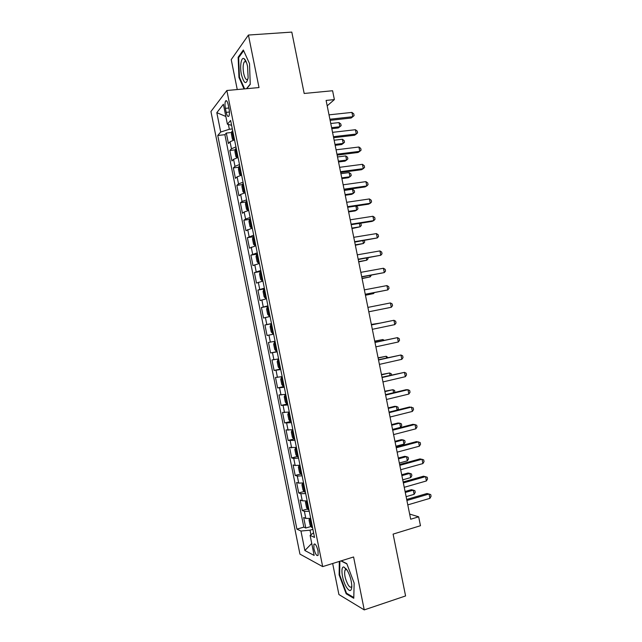 <?xml version="1.0" encoding="UTF-8"?>
<svg xmlns="http://www.w3.org/2000/svg" width="642" height="642" viewBox="0 0 642 642"><rect width="100%" height="100%" fill="white"/><g stroke="black" fill="none" stroke-linecap="round" stroke-linejoin="round"><path stroke-width="0.96" d="M318.039 550.852C316.602 545.451 315.214 543.268 313.882 544.296L313.946 548.774C315.366 554.158 316.755 556.341 318.103 555.33L318.039 550.852M332.66 563.499L338.912 594.54L364.247 609.9L405.583 595.945L393.105 534.112L420.47 525.718L418.664 516.81L409.644 514.065M210.937 111.507L299.942 554.11L322.669 566.613L226.859 90.498L210.937 111.507M226.859 90.498L259.007 87.561L248.422 35.045L231.224 59.618L237.251 89.551M248.422 35.045L291.797 32.1L304.18 93.467L332.588 90.747L334.378 99.59L326.104 100.425L410.687 519.226L418.664 516.81M234.523 139.836L230.037 141.77L228.432 143.511L226.329 133.055L231.69 132.461M235.943 146.898L231.449 148.792L229.836 150.477L235.253 149.843M229.836 150.477L231.939 160.941L233.568 159.328L238.07 157.483M241.625 175.13L237.107 176.879L235.445 178.372L233.343 167.915L238.808 167.225M245.172 192.777L240.638 194.446L238.952 195.81L236.85 185.345L242.379 184.607M248.727 210.44L244.169 212.012L242.459 213.256L240.357 202.792L245.95 201.997M252.282 228.095L245.974 230.703L243.864 220.23L249.521 219.387M255.837 245.766L249.481 248.157L247.379 237.684L253.108 236.786M259.392 263.437L252.996 265.611L250.886 255.139L257.009 254.128M262.947 281.108L256.503 283.074L254.401 272.593L261.005 271.454M266.502 298.787L260.018 300.544L257.915 290.064L264.512 288.868M270.065 316.474L263.533 318.015L261.422 307.526L268.011 306.282M273.62 334.161L267.048 335.485L264.937 325.004L271.518 323.704M275.049 341.239L268.46 342.475L270.563 352.964L277.127 351.591M278.604 358.934L271.975 359.961L274.086 370.45L280.634 369.022M282.167 376.629L275.49 377.448L277.601 387.937L284.149 386.46M285.73 394.332L279.013 394.934L281.124 405.431L287.656 403.906M289.293 412.044L282.528 412.429L284.639 422.934L290.393 421.537M292.856 429.763L286.051 429.931L288.162 440.436L293.771 439.032M296.427 447.474L289.574 447.434L291.685 457.939L297.206 456.51M299.991 465.201L295.168 465.482L293.097 464.944L295.208 475.449L300.649 473.997M303.562 482.928L298.715 483.113L296.62 482.455L298.731 492.968L304.099 491.491M307.197 501.025L302.262 500.76L300.143 499.974L302.254 510.486L307.55 508.986M225.39 108.346L226.193 112.35C227.027 115.881 227.926 117.133 228.873 116.122C229.563 114.597 229.619 112.173 229.042 108.859L228.223 104.798C227.38 101.276 226.498 100.024 225.559 101.043C224.861 102.584 224.804 105.015 225.39 108.346L228.865 108M313.593 532.812L310.118 535.356L314.524 537.434L230.622 120.447L227.396 124.211L231.593 125.302M310.118 535.356L314.155 555.434L304.87 550.523L300.954 531.038L296.917 529.136L217.75 135.478L220.704 132.027L216.811 112.671L223.384 104.261L227.396 124.211M226.329 133.055L224.885 134.692L303.827 527.122L305.785 528.013L311.009 526.488M310.696 518.399L305.817 518.407L303.666 517.5L305.785 528.013M309.267 511.305L304.396 511.345L302.254 510.486M305.696 493.57L300.841 493.698L298.731 492.968M302.133 475.834L297.294 476.059L295.208 475.449M298.562 458.107L293.747 458.428L291.685 457.939M294.999 440.388L288.162 440.436M291.436 422.677L284.639 422.934M287.873 404.958L281.124 405.431M284.31 387.254L277.601 387.937M280.747 369.551L274.086 370.45M277.183 351.856L270.563 352.964M264.937 325.004L271.486 323.544M261.422 307.526L267.931 305.857M257.915 290.064L264.368 288.178M254.401 272.593L260.812 270.499M250.886 255.139L257.257 252.828M247.379 237.684L253.702 235.165M243.864 220.23L245.581 219.042L250.147 217.502M240.357 202.792L242.05 201.468L246.592 199.839M236.85 185.345L238.519 183.909L243.045 182.192M233.343 167.915L234.988 166.35L239.49 164.537M228.383 124.468L229.355 129.267L220.704 132.027M232.332 128.946L229.355 129.267M364.247 609.9L353.582 556.975L322.669 566.613M327.195 105.826L334.378 99.59M312.895 529.337L310.014 530.188L310.937 534.762M224.885 134.692L217.75 135.478M303.827 527.122L296.917 529.136M300.954 531.038L310.014 530.188M225.84 116.459L216.811 112.671M304.87 550.523L311.739 543.445M246.705 88.684L250.252 84.359L249.513 63.614L243.334 50.004L238.134 57.266L238.96 77.417L244.04 88.925M339.321 561.421L339.12 574.847L346.166 593.778L353.766 598.272L354.159 583.08L346.792 563.644L341.207 560.835M245.348 60.091L245.38 60.829M245.396 61.327L245.413 61.792M239.538 77.361L238.96 77.417M238.976 57.202L238.134 57.266M345.934 568.491L345.918 569.398M347.001 593.505L346.166 593.778M339.666 574.67L339.12 574.847M330.124 120.327L351.126 118.024L352.795 116.732L329.9 119.227M351.92 112.406L353.758 113.875L354.103 115.6L352.795 116.732L351.92 112.406L329.017 114.854M232.701 130.775L231.922 131.297L231.385 134.042L232.436 139.282L233.688 140.068L234.466 139.571M331.81 128.681L338.302 127.951L339.851 126.747L339.008 122.582L330.766 123.497M233.367 134.122L233.792 136.232M331.609 127.678L339.851 126.747L341.143 125.639L340.806 123.978L339.008 122.582M247.587 66.559C246.697 62.37 245.541 59.754 244.12 58.703C241.215 56.528 239.627 66.278 241.424 74.608C244.032 83.974 246.271 85.065 248.133 77.867L247.587 66.559M246.255 61.929L245.774 61.496L244.249 61.881C242.973 64.32 242.788 68.204 243.695 73.525C244.915 78.669 246.303 80.515 247.844 79.062L247.981 78.854M244.618 88.877L239.458 77.176L238.655 57.652L243.647 50.694M250.244 84.094L246.472 88.708M346.985 569.927L343.927 567.038C340.164 565.939 342.122 580.673 346.624 587.502C349.681 591.852 351.415 591.523 351.824 586.531C351.591 580.665 349.978 575.136 346.985 569.927M346.913 569.807L346.118 569.414L344.995 570.08C344.056 574.092 345.099 579.036 348.149 584.91C349.697 587.261 350.869 587.799 351.664 586.531L351.824 586.138M353.782 597.501L346.503 593.216L339.666 574.863L339.875 561.252M340.95 560.915L346.889 563.909M333.631 137.709L354.609 135.245L356.294 134.034L333.431 136.706M355.419 129.708L357.241 131.137L357.594 132.862L356.294 134.034L355.419 129.708L332.548 132.34M337.146 155.099L358.084 152.467L359.793 151.335L336.962 154.192M358.918 147.01L360.732 148.398L361.085 150.124L359.793 151.335L358.918 147.01L336.079 149.819M340.661 172.489L361.566 169.697L363.292 168.645L340.501 171.687M362.417 164.32L364.223 165.66L364.576 167.393L363.292 168.645L362.417 164.32L339.618 167.313M344.176 189.888L365.049 186.926L366.791 185.955L344.032 189.181M365.916 181.63L367.714 182.938L368.067 184.663L366.791 185.955L365.916 181.63L343.149 184.808M236.24 148.366L235.453 148.848L234.9 151.528L235.959 156.776L237.219 157.627L238.005 157.154M237.219 157.627L237.741 157.571M335.172 145.325L341.648 144.538L343.213 143.415L342.379 139.25L334.145 140.221M236.906 151.705L237.331 153.815M334.988 144.41L343.213 143.415L344.497 142.267L344.16 140.598L342.379 139.25M239.779 165.949L238.993 166.406L238.423 169.023L239.474 174.271L240.758 175.194L241.544 174.744M240.758 175.194L241.617 175.081M338.535 161.969L345.003 161.134L346.584 160.083L345.741 155.918L337.523 156.953M240.445 169.295L240.87 171.406M338.366 161.142L346.584 160.083L347.86 158.895L347.523 157.234L345.741 155.918M243.318 183.548L242.524 183.973L241.938 186.517L242.997 191.765L244.289 192.76L245.083 192.343M244.289 192.76L245.148 192.64M341.897 178.612L348.357 177.73L349.954 176.759L349.112 172.586L340.902 173.693M243.992 186.886L244.417 188.997M341.745 177.874L349.954 176.759L351.222 175.531L350.885 173.862L349.112 172.586M246.857 201.147L246.055 201.54L245.461 204.02L246.52 209.268L247.828 210.327L248.631 209.942M247.828 210.327L248.679 210.207M345.26 195.264L351.712 194.333L353.325 193.435L352.482 189.262L344.281 190.433M247.531 204.485L247.956 206.604M345.131 194.614L353.325 193.435L354.585 192.167L354.248 190.505L352.482 189.262M347.691 207.286L368.532 204.156L370.29 203.273L347.563 206.684M369.415 198.948L371.204 200.208L371.558 201.941L370.29 203.273L369.415 198.948L346.68 202.302M250.396 218.745L249.594 219.115L248.984 221.522L250.043 226.778L251.359 227.902L252.17 227.549M251.359 227.902L252.218 227.774M348.622 211.916L355.066 210.937L356.695 210.119L355.869 206.058M251.07 222.092L251.495 224.202M348.51 211.362L356.695 210.119L357.947 208.81L357.61 207.149L355.989 206.042M351.206 224.692L372.015 221.402L373.788 220.599L351.102 224.186M372.914 216.266L374.703 217.486L375.048 219.219L373.788 220.599L372.914 216.266L350.219 219.813M253.943 236.352L253.133 236.689L252.507 239.033L253.566 244.289L254.898 245.485L255.717 245.164M254.898 245.485L255.749 245.348M351.985 228.576L360.066 226.803L359.376 223.4M254.617 239.699L255.043 241.817M351.896 228.111L360.066 226.803L361.31 225.454L360.973 223.793L360.186 223.272M354.721 242.106L377.295 237.925L354.633 241.697M376.421 233.592L378.194 234.771L378.539 236.505L377.295 237.925L376.421 233.592L353.75 237.315M257.49 253.967L256.672 254.272L256.03 256.551L257.089 261.8L258.437 263.068L259.256 262.771M258.437 263.068L259.288 262.923M355.355 245.236L363.436 243.495L362.882 240.75M258.156 257.314L258.582 259.424M355.275 244.859L363.436 243.495L364.672 242.106L364.343 240.501M358.236 259.52L380.794 255.251L358.172 259.207M379.92 250.918L381.685 252.065L382.038 253.791L380.794 255.251L379.92 250.918L357.289 254.834M261.029 271.582L260.211 271.863L259.553 274.07L260.612 279.326L261.976 280.658L262.803 280.393M261.976 280.658L262.827 280.506M358.717 261.904L366.807 260.187L366.381 258.1M261.703 274.928L261.318 275.089L262.129 277.047M358.661 261.623L366.807 260.187L368.035 258.766L367.85 257.843M361.759 276.943L384.301 272.585L361.711 276.726M383.426 268.252L385.184 269.351L385.537 271.084L384.301 272.585L383.426 268.252L360.828 272.344M264.576 289.205L263.75 289.454L263.084 291.588L264.143 296.853L265.515 298.249L266.35 298.016M265.515 298.249L266.366 298.097M362.088 278.58L370.177 276.887L369.888 275.45M265.25 292.551L264.849 292.712L265.676 294.67M362.048 278.379L370.177 276.887L371.349 275.185M365.274 294.365L387.808 289.927L365.25 294.253M386.925 285.594L388.683 286.653L389.028 288.378L387.808 289.927L386.925 285.594L364.367 289.871M268.123 306.828L267.289 307.045L266.607 309.123L267.666 314.379L269.054 315.848L269.897 315.647M269.054 315.848L269.905 315.687M365.45 295.256L373.556 293.587L373.395 292.808M268.797 310.182L268.388 310.335L269.223 312.293M365.434 295.143L373.556 293.587L374.326 292.632M368.797 311.795L391.307 307.269L368.789 311.779M390.432 302.936L392.182 303.955L392.527 305.68L391.307 307.269L390.432 302.936L367.906 307.398M272.601 333.455L273.444 333.278L272.601 333.455L271.197 331.914L270.138 326.65L270.812 324.7L272.561 333.415M270.812 324.7L271.67 324.459M272.104 327.861L272.77 329.932M371.445 324.924L393.939 320.286L394.814 324.619L372.328 329.314M371.437 324.868L393.939 320.286L395.681 321.257L396.026 322.99L394.814 324.619M275.217 342.082L274.375 342.25L273.669 344.192L274.728 349.449L276.14 351.062L276.991 350.917M274.375 342.25L275.217 342.098M379.534 323.199L371.349 324.443M276.076 347.611L275.458 345.597L275.891 345.444M379.976 323.111L371.357 324.499M374.984 342.467L397.446 337.636L398.329 341.977L375.875 346.849M374.96 342.306L397.446 337.636L399.18 338.567L399.525 340.3L398.329 341.977M278.756 359.68L277.914 359.865L277.192 361.735L278.251 366.999L279.687 368.668L280.546 368.556M277.914 359.865L278.772 359.737M383.049 340.573L382.841 339.538L374.719 341.135M279.447 363.091L278.997 363.236L279.872 365.21M384.285 340.3L382.841 339.538L374.743 341.271M378.531 360.002L400.953 354.994L401.836 359.327L379.414 364.391M378.475 359.753L400.953 354.994L402.678 355.885L403.024 357.618L401.836 359.327M282.303 377.287L281.461 377.48L280.723 379.278L281.782 384.542L283.234 386.283L284.093 386.203M281.461 377.48L282.32 377.384M386.556 357.947L386.219 356.254L378.09 357.819M283.178 382.881L282.536 380.875L282.994 380.73M388.009 357.618L386.219 356.254L378.138 358.051M382.07 377.552L404.468 372.352L405.343 376.693L382.961 381.934M382.006 377.199L404.468 372.352L406.177 373.203L406.53 374.936L405.343 376.693M285.842 394.902L285.008 395.095L284.254 396.828L285.313 402.093L286.773 403.906L287.648 403.858M285.008 395.095L285.875 395.031M390.071 375.329L389.598 372.978L381.46 374.519M286.725 400.528L286.075 398.522L286.549 398.385L286.075 398.522M391.516 374.992L391.275 373.796L389.598 372.978L381.525 374.84M385.617 395.095L407.975 389.718L408.85 394.06L386.5 399.485M385.529 394.645L406.041 389.718L407.975 389.718L409.676 390.529L410.029 392.262L408.85 394.06M289.39 412.517L288.547 412.718L287.793 414.387L288.852 419.651L290.32 421.537L291.203 421.513M288.547 412.718L289.422 412.686M393.578 392.711L392.976 389.702L384.831 391.219M289.622 416.168L290.104 416.056L289.622 416.168L290.521 418.159M394.806 392.414L394.645 390.488L392.976 389.702L384.919 391.628M389.164 412.654L411.49 407.084L412.365 411.434L390.047 417.043M389.052 412.1L409.532 407.004L413.183 407.855L413.536 409.588L412.365 411.434M292.937 430.14L292.094 430.349L291.324 431.946L292.383 437.218L293.867 439.16L294.75 439.176M292.094 430.349L292.977 430.341M397.093 410.102L396.355 406.434L394.541 406.354L388.209 407.919M293.161 433.823L293.651 433.703L293.161 433.823L294.076 435.814M397.623 409.965L398.361 408.85L398.024 407.18L396.355 406.434L388.306 408.424M392.711 430.212L414.997 424.458L415.88 428.808L393.594 434.602M392.575 429.562L413.031 424.298L416.682 425.189L417.035 426.922L415.88 428.808M296.484 447.771L295.641 447.98L294.855 449.512L295.914 454.785L297.423 456.799L298.305 456.839M295.641 447.98L296.532 448.004M392.551 429.418L400.576 427.355L399.733 423.166L397.904 423.014L391.58 424.627M297.206 451.358L296.708 451.478L297.631 453.485M400.576 427.355L401.732 425.542L401.394 423.872L399.733 423.166L391.7 425.221M396.258 447.771L418.512 441.84L419.387 446.182L397.141 452.161M396.106 447.025L416.522 441.592L420.189 442.531L420.542 444.264L419.387 446.182M300.031 465.394L299.196 465.619L298.394 467.079L299.453 472.351L300.97 474.438L301.86 474.51M299.196 465.619L300.087 465.675M395.945 446.222L403.962 444.095L403.112 439.906L401.266 439.674L394.958 441.335M300.761 469.029L300.247 469.142L301.186 471.148M403.962 444.095L405.102 442.242L404.765 440.572L403.112 439.906L395.095 442.025M399.805 465.338L422.027 459.223L422.901 463.572L400.688 469.735M399.637 464.495L420.02 458.894L423.696 459.873L424.049 461.606L422.901 463.572M303.578 483.033L302.743 483.257L301.925 484.654L302.992 489.926L304.517 492.085L305.423 492.181M302.743 483.257L303.642 483.346M399.34 463.034L407.341 460.836L406.498 456.647L404.637 456.342L398.329 458.051M304.316 486.7L303.794 486.805L304.741 488.827M407.341 460.836L408.481 458.95L408.143 457.281L406.498 456.647L398.489 458.829M403.353 482.912L425.542 476.613L426.416 480.954L404.243 487.31M403.16 481.965L423.519 476.195L427.203 477.215L427.556 478.948L426.416 480.954M306.298 500.904L305.464 502.237L306.523 507.509L308.072 509.732L308.979 509.86M402.735 479.839L410.728 477.584L409.877 473.395L408.007 473.01L401.707 474.775M307.871 504.379L307.341 504.476L308.304 506.506M410.728 477.584L411.859 475.658L411.514 473.989L409.877 473.395L401.884 475.642M406.9 500.487L429.057 494.003L429.931 498.353L407.79 504.885M406.691 499.444L427.018 493.505L430.71 494.565L431.063 496.306L429.931 498.353M310.126 518.479L309.003 519.819L310.062 525.092L311.619 527.387L312.534 527.547M309.845 518.559L310.76 518.704M406.129 496.659L414.114 494.332L413.263 490.151L411.37 489.686L405.086 491.499M311.434 522.066L310.897 522.155L311.86 524.185M414.114 494.332L415.23 492.374L414.892 490.697L413.263 490.151L405.279 492.454M231.449 148.792L230.037 141.77M305.817 518.407L304.396 511.345M302.262 500.76L300.841 493.698M298.715 483.113L297.294 476.059M295.168 465.482L293.747 458.428M291.62 447.843L290.2 440.797M288.073 430.22L286.653 423.166M284.526 412.597L283.106 405.543M280.979 394.974L279.567 387.928M277.44 377.36L276.02 370.314M273.893 359.753L272.481 352.707M270.354 342.146L268.934 335.108M266.815 324.547L265.395 317.509M263.268 306.948L261.856 299.91M259.729 289.357L258.317 282.32M256.19 271.775L254.778 264.737M252.659 254.192L251.239 247.162M249.12 236.609L247.708 229.579M245.581 219.042L244.169 212.012M242.05 201.468L240.638 194.446M238.519 183.909L237.107 176.879M234.988 166.35L233.568 159.328M229.427 112.021L226.193 112.35M231.906 131.369L233.656 140.052M235.437 148.92L237.187 157.611M238.976 166.479L240.726 175.17M242.507 184.037L244.257 192.736M246.038 201.604L247.796 210.303M249.577 219.179L251.327 227.878M253.117 236.754L254.866 245.453M256.656 254.328L258.405 263.035M260.187 271.919L261.944 280.626M263.726 289.51L265.483 298.217M267.273 307.101L269.022 315.808M274.351 342.306L276.108 351.022M277.898 359.913L279.647 368.628M281.437 377.52L283.194 386.243M284.984 395.143L286.741 403.866M288.531 412.766L290.288 421.489M292.078 430.389L293.835 439.112M295.625 448.02L297.382 456.751M299.172 465.659L300.929 474.39M302.719 483.298L304.477 492.029M306.274 500.937L308.032 509.676M309.821 518.592L311.579 527.331M314.925 543.983L313.882 544.296M226.706 100.93L225.559 101.043M245.774 61.496L244.12 58.703M246.071 61.736L244.249 61.881M346.118 569.414L343.927 567.038M346.568 569.582L344.995 570.08M261.719 275.017L261.318 275.089M265.266 292.632L264.849 292.712M268.813 310.255L268.388 310.335M272.36 327.877L271.919 327.966M275.908 345.5L275.458 345.597M279.455 363.131L278.997 363.236M283.002 380.77L282.536 380.875M297.166 451.366L296.708 451.478M300.673 469.029L300.247 469.142"/></g></svg>
